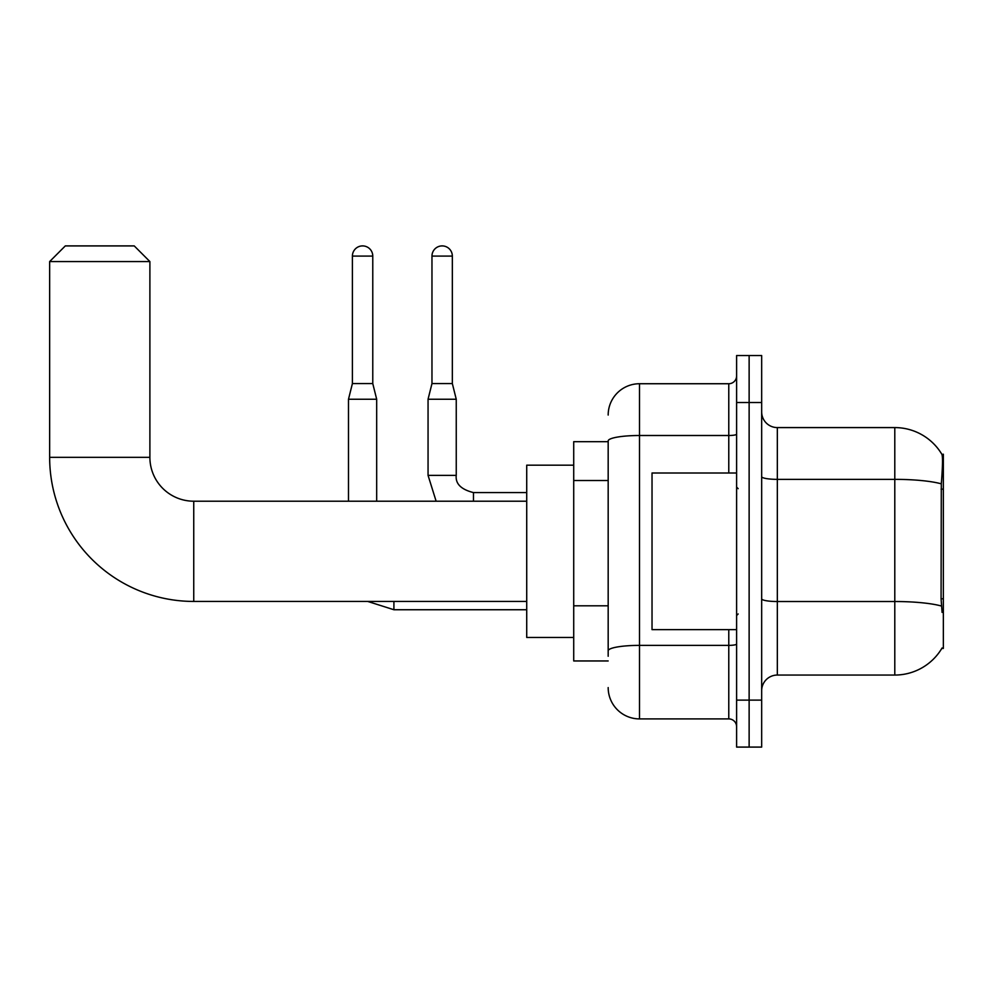 <?xml version="1.0" encoding="UTF-8"?>
<svg xmlns="http://www.w3.org/2000/svg" width="993" height="993" viewBox="0 0 993 993"><rect width="100%" height="100%" fill="white"/><g stroke="black" fill="none" stroke-linecap="round" stroke-linejoin="round"><path stroke-width="1.49" d="M941.811 648.429L942.084 647.957A54.814 54.814 0 0 1 894.792 675.054A54.814 54.814 0 0 0 941.811 648.429L943.35 648.429L943.35 454.211L941.923 454.409A54.814 54.814 0 0 0 894.792 427.586A54.814 54.814 0 0 1 941.811 454.211A54.814 54.814 0 0 0 894.792 427.586L777.333 427.586A15.665 15.665 0 0 1 761.668 411.921A15.665 15.665 0 0 0 777.333 427.586L777.333 675.054A15.665 15.665 0 0 0 761.668 690.718M608.175 441.686L573.718 441.686L573.718 660.953L608.175 660.953M749.132 700.115L749.132 747.096L761.668 747.096L761.668 700.115L749.132 700.115L749.132 747.096L736.607 747.096L736.607 700.115L749.132 700.115L749.132 402.525L749.132 700.115M736.607 700.115L736.607 355.544L749.132 355.544L749.132 402.525L749.132 355.544L761.668 355.544L761.668 700.115M942.084 612.408L941.079 598.791L941.302 483.839C942.655 466.797 942.866 456.991 941.923 454.409A54.814 54.814 0 0 0 894.792 427.586L894.792 479.358L777.333 479.358A15.665 2.718 0 0 1 761.668 476.64M941.476 606.053A54.814 9.52 180 0 0 894.792 601.522L894.792 675.054L777.333 675.054M608.175 656.261L608.175 440.942A31.329 5.437 180 0 1 639.504 435.505L728.775 435.505L728.775 383.732A7.832 7.832 0 0 0 736.607 375.9M608.175 415.049A31.329 31.329 0 0 1 639.504 383.732L639.504 718.907L728.775 718.907L728.775 629.636M639.504 383.732L728.775 383.732M736.607 726.739A7.832 7.832 0 0 0 728.775 718.907M639.504 718.907A31.329 31.329 0 0 1 608.175 687.578M736.607 473.003L652.029 473.003L652.029 629.636L736.607 629.636M526.724 601.435L193.747 601.435A144.097 144.097 0 0 1 49.65 457.339L49.65 261.569L65.315 245.904L134.229 245.904L149.893 261.569L49.65 261.569M193.747 601.435L193.747 501.204A43.853 43.853 0 0 1 149.893 457.339L149.893 261.569M573.718 465.171L526.724 465.171L526.724 637.456L573.718 637.456M372.772 383.571L352.403 383.571L352.403 256.082A10.178 10.178 0 0 1 362.582 245.904A10.178 10.178 0 0 1 372.772 256.082L372.772 383.571L376.682 399.236L376.682 501.204M348.493 501.204L348.493 399.236L376.682 399.236M452.336 383.571L431.967 383.571L431.967 256.082A10.178 10.178 0 0 1 442.146 245.904A10.178 10.178 0 0 1 452.336 256.082L452.336 383.571L456.246 399.236L456.246 475.362C455.303 483.715 461.037 489.45 473.475 492.59L473.475 501.204M526.724 492.59L473.475 492.59C461.037 489.45 455.303 483.715 456.246 475.362C455.303 483.715 461.037 489.45 473.475 492.59C461.037 489.45 455.303 483.715 456.246 475.362C455.303 483.715 461.037 489.45 473.475 492.59C461.037 489.45 455.303 483.715 456.246 475.362C455.303 483.715 461.037 489.45 473.475 492.59C461.037 489.45 455.303 483.715 456.246 475.362L428.057 475.362L428.057 399.236L456.246 399.236M943.35 489.152L941.079 489.152M943.35 598.791L941.079 598.791M608.175 480.513L573.718 480.513M608.175 605.804L573.718 605.804M941.302 483.839A54.814 9.52 180 0 0 894.792 479.358L894.792 601.522L777.333 601.522A15.665 2.718 -0 0 1 761.668 598.804M761.668 402.525L736.607 402.525M736.607 644.023A7.832 1.365 0 0 1 728.775 645.376L639.504 645.376A31.329 5.437 180 0 0 608.175 650.812M728.775 473.003L728.775 435.505A7.832 1.365 0 0 0 736.607 434.14M49.65 457.339L149.893 457.339M526.724 609.739L393.911 609.739L367.733 601.435L393.911 609.739L367.733 601.435L393.911 609.739L367.733 601.435L393.911 609.739L367.733 601.435L393.911 609.739L393.911 601.435M352.403 256.082L372.772 256.082M431.967 256.082L452.336 256.082M738.171 488.668L736.607 487.104M738.171 613.972L736.607 615.536M526.724 501.204L193.747 501.204M367.733 601.435L393.911 609.739M352.403 383.571L348.493 399.236M428.057 475.362L436.126 501.204L428.057 475.362M431.967 383.571L428.057 399.236"/></g></svg>
